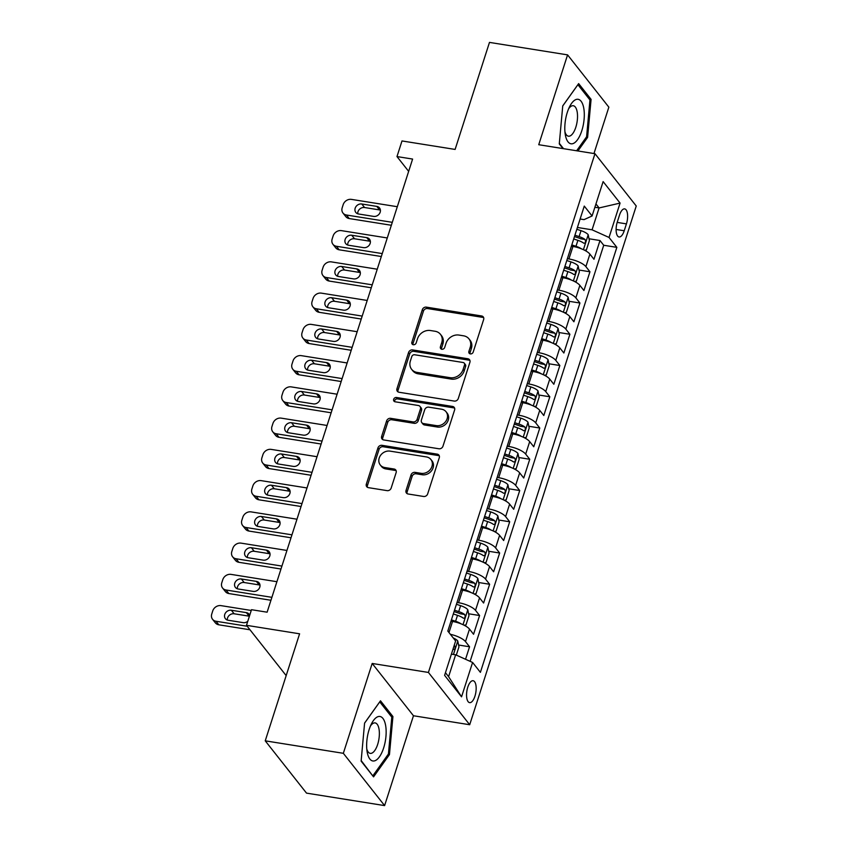 <?xml version="1.0" encoding="UTF-8"?>
<svg xmlns="http://www.w3.org/2000/svg" width="848" height="848" viewBox="0 0 848 848"><rect width="100%" height="100%" fill="white"/><g stroke="black" fill="none" stroke-linecap="round" stroke-linejoin="round"><path stroke-width="1.27" d="M470.354 353.902A2.385 2.035 -38.3 0 0 473.184 352.1L483.657 319.505A3.403 2.904 -38.3 0 0 481.569 315.954L426.374 307.135A3.403 2.904 -38.3 0 0 422.315 309.721L411.852 342.306A2.385 2.035 -38.3 0 0 416.145 342.995L417.502 338.776A10.886 9.307 -38.3 0 1 430.466 330.529L435.066 331.261A10.886 9.307 -38.3 0 1 440.462 334.335A10.886 9.307 -38.3 0 1 441.734 342.645L440.377 346.864A2.385 2.035 -38.3 0 0 444.67 347.542L446.027 343.334A10.886 9.307 -38.3 0 1 458.991 335.077L463.591 335.819A10.886 9.307 -38.3 0 1 468.976 338.882A10.886 9.307 -38.3 0 1 470.248 347.203L468.891 351.411A2.385 2.035 -38.3 0 0 470.354 353.902M474.933 696.208A11.088 4.526 99.1 0 0 473.11 680.732A11.088 4.526 99.1 0 0 467.789 687.156A11.088 4.526 99.1 0 0 469.612 702.632A11.088 4.526 99.1 0 0 474.933 696.208M406.044 490.441A3.403 2.904 -38.3 0 0 408.121 493.992L423.608 496.472A3.403 2.904 -38.3 0 0 427.668 493.886L439.285 457.697A3.403 2.904 -38.3 0 0 437.208 454.136L382.003 445.327A3.403 2.904 -38.3 0 0 377.954 447.903L366.336 484.091A3.403 2.904 -38.3 0 0 368.414 487.653L387.123 490.642A3.403 2.904 -38.3 0 0 391.172 488.066L396.143 472.569A3.403 2.904 -38.3 0 0 394.066 469.018L384.791 467.534A9.105 7.78 -38.3 0 1 380.275 464.969A9.105 7.78 -38.3 0 1 380.529 455.408A9.105 7.78 -38.3 0 1 390.059 451.125L426.396 456.924A9.105 7.78 -38.3 0 1 430.901 459.499A9.105 7.78 -38.3 0 1 430.646 469.05A9.105 7.78 -38.3 0 1 421.127 473.332L415.064 472.368A3.403 2.904 -38.3 0 0 411.015 474.944L406.044 490.441L407.157 491.851A3.403 2.904 -38.3 0 0 407.125 493.642M593.971 153.53L608.853 107.166L567.577 54.876L489.476 42.4L455.111 149.428L401.994 140.948L396.981 156.573L412.605 159.064L267.12 612.192L251.496 609.701L246.482 625.326L286.179 675.612M343.334 753.31L384.61 805.6L413.464 715.754L372.187 663.465L343.334 753.31L265.233 740.834L299.598 633.806L246.482 625.326M372.187 663.465L428.42 672.443L594.967 153.7L636.244 205.99L469.697 724.733L428.42 672.443M567.577 54.876L538.734 144.711L594.967 153.7M454.242 401.072A3.403 2.904 -38.3 0 0 458.291 398.496L469.909 362.297A3.403 2.904 -38.3 0 0 467.831 358.746L412.637 349.927A3.403 2.904 -38.3 0 0 408.577 352.503L396.959 388.702A3.403 2.904 -38.3 0 0 399.037 392.253L454.242 401.072M454.602 409.997L442.974 446.196A3.403 2.904 -38.3 0 1 438.925 448.772L383.731 439.953A3.403 2.904 -38.3 0 1 381.642 436.402L386.614 420.905A3.403 2.904 -38.3 0 1 390.674 418.329L413.061 421.901A3.403 2.904 -38.3 0 0 417.11 419.325L420.407 409.054A3.403 2.904 -38.3 0 0 418.329 405.492L395.02 401.772A2.385 2.035 -38.3 0 1 396.398 397.479L452.514 406.436A3.403 2.904 -38.3 0 1 454.602 409.997M384.61 805.6L306.51 793.124L265.233 740.834M465.541 659.278L469.559 646.77L458.577 645.021M450.373 634.304A13.865 4.452 17.8 0 1 465.488 641.607L469.495 629.11L473.566 634.272L479.586 615.521L468.615 613.772M457.008 602.462L458.556 602.716A13.865 4.452 17.8 0 1 475.516 610.359L479.533 597.861L483.604 603.023L489.625 584.272L478.643 582.512M467.036 571.213L468.594 571.467A13.865 4.452 17.8 0 1 485.554 579.11L489.561 566.612L493.631 571.775L499.652 553.023L488.681 551.264M477.074 539.964L478.622 540.208A13.865 4.452 17.8 0 1 495.582 547.861L499.599 535.364L503.67 540.526L509.69 521.774L498.709 520.015M487.112 508.715L488.66 508.959A13.865 4.452 17.8 0 1 505.62 516.612L509.627 504.115L513.697 509.266L519.718 490.526L508.747 488.766M497.14 477.466L498.688 477.71A13.865 4.452 17.8 0 1 515.648 485.363L519.665 472.866L523.735 478.018L529.756 459.266L518.775 457.517M507.178 446.218L508.726 446.461A13.865 4.452 17.8 0 1 525.686 454.115L529.693 441.617L533.763 446.769L539.784 428.017L528.813 426.268M517.206 414.969L518.753 415.213A13.865 4.452 17.8 0 1 535.713 422.866L539.731 410.358L543.801 415.52L549.822 396.769L538.84 395.02M527.244 383.72L528.792 383.964A13.865 4.452 17.8 0 1 545.752 391.617L549.758 379.109L553.839 384.271L559.85 365.52L548.879 363.771M537.272 352.471L538.819 352.715A13.865 4.452 17.8 0 1 555.779 360.368L559.797 347.86L563.867 353.022L569.888 334.271L558.906 332.522M547.31 321.212L548.857 321.466A13.865 4.452 17.8 0 1 565.817 329.109L569.824 316.611L573.905 321.774L579.926 303.022L568.944 301.273M557.337 289.963L558.885 290.217A13.865 4.452 17.8 0 1 575.845 297.86L579.862 285.363L583.933 290.525L589.954 271.773L585.883 266.611A13.865 4.452 -162.2 0 0 568.923 258.969L567.376 258.714M578.972 270.024L589.954 271.773M469.495 629.11A13.865 4.452 -162.2 0 0 452.535 621.467L450.988 621.213M479.533 597.861A13.865 4.452 -162.2 0 0 462.573 590.208L461.026 589.964M489.561 566.612A13.865 4.452 -162.2 0 0 472.601 558.959L471.053 558.715M499.599 535.364A13.865 4.452 -162.2 0 0 482.639 527.71L481.092 527.467M509.627 504.115A13.865 4.452 -162.2 0 0 492.667 496.462L491.119 496.218M519.665 472.866A13.865 4.452 -162.2 0 0 502.705 465.213L501.157 464.969M529.693 441.617A13.865 4.452 -162.2 0 0 512.733 433.964L511.185 433.72M539.731 410.358A13.865 4.452 -162.2 0 0 522.771 402.715L521.223 402.471M549.758 379.109A13.865 4.452 -162.2 0 0 532.798 371.466L531.251 371.212M559.797 347.86A13.865 4.452 -162.2 0 0 542.837 340.218L541.289 339.963M569.824 316.611A13.865 4.452 -162.2 0 0 552.875 308.969L551.317 308.714M579.862 285.363A13.865 4.452 -162.2 0 0 562.902 277.709L561.355 277.466M619.506 215.116L617.302 221.985A10.748 4.388 99.1 0 0 619.061 236.984A10.748 4.388 99.1 0 0 624.213 230.751L626.428 223.883A10.748 4.388 99.1 0 0 624.658 208.884A10.748 4.388 99.1 0 0 619.506 215.116M445.444 672.687L448.603 676.683L455.63 654.804L472.59 662.458L480.392 672.347L616.846 247.351L609.034 237.461L592.074 229.808L577.403 227.465M472.59 662.458L461.545 696.833L444.596 675.347L455.63 640.971L447.818 631.082L584.272 206.085L592.084 215.975L603.119 181.599L620.079 203.085L609.034 237.461M470.131 661.345L603.723 245.263L599.992 240.525L593.971 259.276L589.901 254.114A13.865 4.452 -162.2 0 0 572.941 246.461L571.382 246.217M575.845 297.86L579.926 303.022M565.817 329.109L569.888 334.271M555.779 360.368L559.85 365.52M545.752 391.617L549.822 396.769M535.713 422.866L539.784 428.017M525.686 454.115L529.756 459.266M515.648 485.363L519.718 490.526M505.62 516.612L509.69 521.774M495.582 547.861L499.652 553.023M485.554 579.11L489.625 584.272M475.516 610.359L479.586 615.521M465.488 641.607L469.559 646.77M455.63 654.804L451.401 654.137M592.074 229.808L599.101 207.94L595.943 203.933M594.883 207.262L599.101 207.94L620.079 203.085M580.127 219.007L584.049 219.632L592.084 215.975M413.464 715.754L469.697 724.733M396.981 156.573L408.651 171.36M589.01 238.765L599.992 240.525M603.723 245.263L616.846 247.351M461.545 696.833L448.603 676.683M577.912 150.976L587.6 137.397L591.077 99.364L578.643 83.613L562.743 105.894L559.277 143.927L562.955 148.58M373.555 776.863L389.455 754.582L392.921 716.549L380.487 700.798L364.587 723.079L361.121 761.112L373.555 776.863M589.254 99.078L591.077 99.364M586.318 137.185L587.6 137.397M391.098 716.253L392.921 716.549M388.161 754.37L389.455 754.582M469.919 353.786A2.385 2.035 -38.3 0 1 470.015 352.832L471.361 348.613A10.886 9.307 -38.3 0 0 470.099 340.302L468.976 338.882M440.462 334.335L441.575 335.744A10.886 9.307 -38.3 0 1 442.847 344.055L441.49 348.274A2.385 2.035 -38.3 0 0 441.405 349.238M483.678 317.724A3.403 2.904 -38.3 0 0 482.682 317.364L427.487 308.555A3.403 2.904 -38.3 0 0 423.438 311.131L412.965 343.716A2.385 2.035 -38.3 0 0 412.881 344.68M469.94 360.517A3.403 2.904 -38.3 0 0 468.944 360.156L413.75 351.337A3.403 2.904 -38.3 0 0 409.701 353.923L398.072 390.112A3.403 2.904 -38.3 0 0 398.041 391.903M464.534 364.99A2.385 2.035 -38.3 0 0 463.082 362.499L414.63 354.761A2.385 2.035 -38.3 0 0 411.789 356.563L410.358 361.015A10.886 9.307 -38.3 0 0 411.63 369.325A10.886 9.307 -38.3 0 0 417.025 372.399L450.14 377.689A10.886 9.307 -38.3 0 0 463.103 369.431L464.534 364.99L465.647 366.4A2.385 2.035 -38.3 0 0 465.372 364.587L464.259 363.167M411.63 369.325L412.743 370.735A10.886 9.307 -38.3 0 0 418.138 373.809L417.025 372.399M465.647 366.4L464.227 370.852A10.886 9.307 -38.3 0 1 451.263 379.098L418.138 373.809M420.014 406.457L421.127 407.867A3.403 2.904 -38.3 0 1 421.52 410.464L418.223 420.746A3.403 2.904 -38.3 0 1 414.174 423.322L391.787 419.749A3.403 2.904 -38.3 0 0 387.737 422.325L382.755 437.812A3.403 2.904 -38.3 0 0 382.734 439.603M454.634 408.206A3.403 2.904 -38.3 0 0 453.638 407.856L397.511 398.889A2.385 2.035 -38.3 0 0 394.585 401.655M436.285 425.611A9.105 7.78 -38.3 0 0 445.815 421.329A9.105 7.78 -38.3 0 0 446.069 411.768A9.105 7.78 -38.3 0 0 441.554 409.202L428.749 407.157A3.403 2.904 -38.3 0 0 424.7 409.743L421.403 420.014A3.403 2.904 -38.3 0 0 423.481 423.565L436.285 425.611L437.398 427.032A9.105 7.78 -38.3 0 0 446.928 422.749A9.105 7.78 -38.3 0 0 447.182 413.188L446.069 411.768M421.795 422.611L422.908 424.021A3.403 2.904 -38.3 0 0 424.594 424.986L423.481 423.565M437.398 427.032L424.594 424.986M430.901 459.499L432.024 460.909A9.105 7.78 -38.3 0 1 431.77 470.47A9.105 7.78 -38.3 0 1 422.24 474.753L416.188 473.788A3.403 2.904 -38.3 0 0 412.128 476.364L407.157 491.851M380.275 464.969L381.388 466.379A9.105 7.78 -38.3 0 0 385.904 468.944L384.791 467.534M396.175 470.788A3.403 2.904 -38.3 0 0 395.179 470.428L385.904 468.944M439.317 455.906A3.403 2.904 -38.3 0 0 438.321 455.556L383.116 446.737A3.403 2.904 -38.3 0 0 379.067 449.313L367.449 485.512A3.403 2.904 -38.3 0 0 367.417 487.293M584.41 250.16L586.381 249.98L589.392 240.609L588.162 234.652A9.18 2.947 -162.2 0 0 581.018 230.656L576.82 229.278M392.285 222.335L346.429 215.01A6.932 5.925 -38.3 0 1 342.995 213.06A6.932 5.925 -38.3 0 1 342.189 207.771L343.186 204.644A6.932 5.925 -38.3 0 1 351.443 199.386L397.309 206.711M581.505 248.867A9.18 2.947 -162.2 0 0 575.993 246.28L571.806 244.902M391.352 225.271L349.217 218.551A6.932 5.925 141.7 0 1 345.783 216.59L342.995 213.06M380.402 210.134A5.544 4.738 -38.3 0 0 379.575 209.922L364.576 207.527A5.544 4.738 -38.3 0 0 357.75 213.791M573.714 238.966L577.901 240.344A9.18 2.947 17.8 0 1 583.827 243.228C585.597 243.143 586 241.892 585.035 239.475A9.18 2.947 -162.2 0 0 579.11 236.592L574.923 235.214M574.478 236.592L578.58 237.938A4.675 1.505 17.8 0 1 580.541 238.754L585.035 239.475M358.577 213.993L373.576 216.388A5.544 4.738 -38.3 0 0 379.374 213.781A5.544 4.738 -38.3 0 0 379.533 207.951A5.544 4.738 -38.3 0 0 376.788 206.393L361.789 203.997A5.544 4.738 -38.3 0 0 355.98 206.605A5.544 4.738 -38.3 0 0 355.831 212.435A5.544 4.738 -38.3 0 0 358.577 213.993M581.802 130.73A22.525 9.201 99.1 0 0 582.163 102.99A22.525 9.201 99.1 0 0 569.761 106.35A22.525 9.201 99.1 0 0 567.301 112.36A22.525 9.201 99.1 0 0 565.266 134.493A22.525 9.201 99.1 0 0 572.517 143.736A22.525 9.201 99.1 0 0 581.802 130.73M564.938 131.8A15.423 6.296 99.1 0 0 568.425 136.189A15.423 6.296 99.1 0 0 575.813 127.242A15.423 6.296 99.1 0 0 573.28 105.724A15.423 6.296 99.1 0 0 568.616 108.809M562.743 105.958L577.912 84.694L589.954 99.958L586.593 136.804L576.629 150.764M563.517 148.676L559.33 143.365M385.67 725.729A22.525 9.201 99.1 0 0 371.604 723.535A22.525 9.201 99.1 0 0 367.11 751.678A22.525 9.201 99.1 0 0 367.12 751.731A22.525 9.201 99.1 0 0 379.416 756.84A22.525 9.201 99.1 0 0 385.67 725.729M366.781 748.985A15.423 6.296 99.1 0 0 370.269 753.363A15.423 6.296 99.1 0 0 377.275 745.54A15.423 6.296 99.1 0 0 379.045 729.238A15.423 6.296 99.1 0 0 375.123 722.909A15.423 6.296 99.1 0 0 370.459 725.983M372.473 775.485L361.174 760.55M364.587 723.143L379.756 701.879L391.797 717.143L388.437 753.989L373.035 775.581M574.372 281.419L576.343 281.229L579.354 271.858L578.124 265.901A9.18 2.947 -162.2 0 0 570.98 261.905L566.793 260.527M382.257 253.584L336.391 246.259A6.932 5.925 -38.3 0 1 332.957 244.309A6.932 5.925 -38.3 0 1 332.151 239.019L333.158 235.892A6.932 5.925 -38.3 0 1 341.415 230.635L387.271 237.959M571.478 280.116A9.18 2.947 -162.2 0 0 565.966 277.529L561.779 276.151M381.314 256.52L339.179 249.8A6.932 5.925 141.7 0 1 335.744 247.839L332.957 244.309M370.375 241.383A5.544 4.738 -38.3 0 0 369.537 241.171L354.538 238.776A5.544 4.738 -38.3 0 0 347.712 245.04M563.687 270.215L567.874 271.593A9.18 2.947 17.8 0 1 573.799 274.476C575.569 274.392 575.972 273.141 574.997 270.724A9.18 2.947 -162.2 0 0 569.072 267.841L564.885 266.463M564.439 267.841L568.552 269.187A4.675 1.505 17.8 0 1 570.503 270.003L574.997 270.724M348.549 245.242L363.538 247.637A5.544 4.738 -38.3 0 0 369.346 245.03A5.544 4.738 -38.3 0 0 369.495 239.21A5.544 4.738 -38.3 0 0 366.749 237.641L351.75 235.246A5.544 4.738 -38.3 0 0 345.952 237.853A5.544 4.738 -38.3 0 0 345.793 243.683A5.544 4.738 -38.3 0 0 348.549 245.242M564.344 312.668L566.316 312.488L569.326 303.107L568.096 297.16A9.18 2.947 -162.2 0 0 560.952 293.154L556.754 291.776M372.219 284.833L326.363 277.508A6.932 5.925 -38.3 0 1 322.929 275.558A6.932 5.925 -38.3 0 1 322.123 270.268L323.12 267.141A6.932 5.925 -38.3 0 1 331.377 261.884L377.243 269.208M561.44 311.364A9.18 2.947 -162.2 0 0 555.928 308.778L551.741 307.4M371.276 287.769L329.151 281.048A6.932 5.925 141.7 0 1 325.717 279.087L322.929 275.558M360.336 272.632A5.544 4.738 -38.3 0 0 359.51 272.42L344.511 270.035A5.544 4.738 -38.3 0 0 337.684 276.289M553.649 301.464L557.836 302.842A9.18 2.947 17.8 0 1 563.761 305.725C565.531 305.64 565.934 304.39 564.969 301.973A9.18 2.947 -162.2 0 0 559.044 299.09L554.857 297.712M554.412 299.09L558.514 300.436A4.675 1.505 17.8 0 1 560.475 301.252L564.969 301.973M338.511 276.501L353.51 278.886A5.544 4.738 -38.3 0 0 359.308 276.278A5.544 4.738 -38.3 0 0 359.467 270.459A5.544 4.738 -38.3 0 0 356.722 268.89L341.723 266.495A5.544 4.738 -38.3 0 0 335.914 269.102A5.544 4.738 -38.3 0 0 335.766 274.932A5.544 4.738 -38.3 0 0 338.511 276.501M554.306 343.917L556.277 343.737L559.288 334.356L558.058 328.409A9.18 2.947 -162.2 0 0 550.914 324.402L546.727 323.024M362.191 316.081L316.325 308.767A6.932 5.925 -38.3 0 1 312.891 306.806A6.932 5.925 -38.3 0 1 312.085 301.517L313.092 298.39A6.932 5.925 -38.3 0 1 321.339 293.132L367.205 300.457M551.412 342.613A9.18 2.947 -162.2 0 0 545.9 340.027L541.713 338.649M361.248 319.028L319.113 312.297A6.932 5.925 141.7 0 1 315.679 310.336L312.891 306.806M350.309 303.881A5.544 4.738 -38.3 0 0 349.471 303.679L334.472 301.284A5.544 4.738 -38.3 0 0 327.646 307.538M543.61 332.713L547.808 334.091A9.18 2.947 17.8 0 1 553.733 336.974C555.504 336.889 555.906 335.649 554.931 333.222A9.18 2.947 -162.2 0 0 549.006 330.338L544.819 328.96M544.374 330.338L548.476 331.685A4.675 1.505 17.8 0 1 550.437 332.501L554.931 333.222M328.473 307.75L343.472 310.145A5.544 4.738 -38.3 0 0 349.281 307.527A5.544 4.738 -38.3 0 0 349.429 301.708A5.544 4.738 -38.3 0 0 346.684 300.139L331.685 297.743A5.544 4.738 -38.3 0 0 325.886 300.351A5.544 4.738 -38.3 0 0 325.727 306.181A5.544 4.738 -38.3 0 0 328.473 307.75M544.278 375.166L546.25 374.986L549.26 365.605L548.031 359.658A9.18 2.947 -162.2 0 0 540.886 355.651L536.689 354.273M352.153 347.341L306.298 340.016A6.932 5.925 -38.3 0 1 302.863 338.055A6.932 5.925 -38.3 0 1 302.047 332.766L303.054 329.639A6.932 5.925 -38.3 0 1 311.311 324.392L357.178 331.716M541.374 373.862A9.18 2.947 -162.2 0 0 535.862 371.276L531.675 369.898M351.21 350.277L309.085 343.546A6.932 5.925 141.7 0 1 305.651 341.585L302.863 338.055M340.271 335.13A5.544 4.738 -38.3 0 0 339.444 334.928L324.445 332.533A5.544 4.738 -38.3 0 0 317.618 338.787M533.583 363.962L537.77 365.34A9.18 2.947 17.8 0 1 543.695 368.223C545.465 368.149 545.868 366.898 544.904 364.47A9.18 2.947 -162.2 0 0 538.978 361.587L534.791 360.209M534.346 361.598L538.448 362.944A4.675 1.505 17.8 0 1 540.399 363.75L544.904 364.47M318.445 338.999L333.444 341.394A5.544 4.738 -38.3 0 0 339.242 338.776A5.544 4.738 -38.3 0 0 339.401 332.957A5.544 4.738 -38.3 0 0 336.656 331.388L321.657 328.992A5.544 4.738 -38.3 0 0 315.848 331.61A5.544 4.738 -38.3 0 0 315.7 337.43A5.544 4.738 -38.3 0 0 318.445 338.999M534.24 406.415L536.212 406.234L539.222 396.853L537.992 390.907A9.18 2.947 -162.2 0 0 530.848 386.9L526.661 385.522M342.126 378.59L296.259 371.265A6.932 5.925 -38.3 0 1 292.825 369.304A6.932 5.925 -38.3 0 1 292.019 364.015L293.026 360.888A6.932 5.925 -38.3 0 1 301.273 355.641L347.139 362.965M531.336 405.111A9.18 2.947 -162.2 0 0 525.834 402.524L521.647 401.146M341.182 381.526L299.047 374.795A6.932 5.925 141.7 0 1 295.613 372.844L292.825 369.304M330.232 366.389A5.544 4.738 -38.3 0 0 329.406 366.177L314.407 363.781A5.544 4.738 -38.3 0 0 307.58 370.035M523.545 395.21L527.742 396.588A9.18 2.947 17.8 0 1 533.657 399.472C535.438 399.397 535.841 398.147 534.865 395.719A9.18 2.947 -162.2 0 0 528.94 392.836L524.753 391.469M524.308 392.847L528.41 394.193A4.675 1.505 17.8 0 1 530.371 394.998L534.865 395.719M308.407 370.247L323.406 372.643A5.544 4.738 -38.3 0 0 329.215 370.035A5.544 4.738 -38.3 0 0 329.363 364.205A5.544 4.738 -38.3 0 0 326.618 362.637L311.619 360.241A5.544 4.738 -38.3 0 0 305.821 362.859A5.544 4.738 -38.3 0 0 305.662 368.679A5.544 4.738 -38.3 0 0 308.407 370.247M524.212 437.663L526.184 437.483L529.194 428.102L527.965 422.156A9.18 2.947 -162.2 0 0 520.82 418.149L516.623 416.781M332.087 409.838L286.232 402.514A6.932 5.925 -38.3 0 1 282.797 400.553A6.932 5.925 -38.3 0 1 281.981 395.263L282.988 392.136A6.932 5.925 -38.3 0 1 291.246 386.889L337.112 394.214M521.308 436.36A9.18 2.947 -162.2 0 0 515.796 433.773L511.609 432.406M331.144 412.775L289.02 406.044A6.932 5.925 141.7 0 1 285.585 404.093L282.797 400.553M320.205 397.638A5.544 4.738 -38.3 0 0 319.378 397.426L304.379 395.03A5.544 4.738 -38.3 0 0 297.542 401.284M513.517 426.459L517.704 427.837A9.18 2.947 17.8 0 1 523.629 430.72C525.4 430.646 525.802 429.395 524.838 426.968A9.18 2.947 -162.2 0 0 518.912 424.085L514.715 422.717M514.28 424.095L518.382 425.442A4.675 1.505 17.8 0 1 520.333 426.258L524.838 426.968M298.379 401.496L313.378 403.892A5.544 4.738 -38.3 0 0 319.177 401.284A5.544 4.738 -38.3 0 0 319.336 395.454A5.544 4.738 -38.3 0 0 316.59 393.885L301.591 391.5A5.544 4.738 -38.3 0 0 295.782 394.108A5.544 4.738 -38.3 0 0 295.634 399.927A5.544 4.738 -38.3 0 0 298.379 401.496M514.174 468.912L516.146 468.732L519.156 459.362L517.927 453.404A9.18 2.947 -162.2 0 0 510.782 449.398L506.595 448.03M322.06 441.087L276.194 433.763A6.932 5.925 -38.3 0 1 272.759 431.802A6.932 5.925 -38.3 0 1 271.954 426.512L272.961 423.385A6.932 5.925 -38.3 0 1 281.207 418.138L327.074 425.463M511.27 467.608A9.18 2.947 -162.2 0 0 505.768 465.022L501.581 463.655M321.116 444.023L278.981 437.292A6.932 5.925 141.7 0 1 275.547 435.342L272.759 431.802M310.167 428.887A5.544 4.738 -38.3 0 0 309.34 428.675L294.341 426.279A5.544 4.738 -38.3 0 0 287.514 432.533M503.479 457.719L507.676 459.086A9.18 2.947 17.8 0 1 513.591 461.969C515.372 461.895 515.764 460.644 514.8 458.217A9.18 2.947 -162.2 0 0 508.874 455.334L504.687 453.966M504.242 455.344L508.344 456.69A4.675 1.505 17.8 0 1 510.305 457.507L514.8 458.217M288.341 432.745L303.34 435.141A5.544 4.738 -38.3 0 0 309.149 432.533A5.544 4.738 -38.3 0 0 309.297 426.703A5.544 4.738 -38.3 0 0 306.552 425.145L291.553 422.749A5.544 4.738 -38.3 0 0 285.755 425.357A5.544 4.738 -38.3 0 0 285.596 431.176A5.544 4.738 -38.3 0 0 288.341 432.745M504.147 500.161L506.118 499.981L509.129 490.61L507.899 484.653A9.18 2.947 -162.2 0 0 500.755 480.646L496.557 479.279M312.022 472.336L266.166 465.011A6.932 5.925 -38.3 0 1 262.732 463.061A6.932 5.925 -38.3 0 1 261.915 457.761L262.922 454.634A6.932 5.925 -38.3 0 1 271.18 449.387L317.046 456.712M501.242 498.857A9.18 2.947 -162.2 0 0 495.73 496.271L491.543 494.903M311.078 475.272L268.954 468.541A6.932 5.925 141.7 0 1 265.519 466.591L262.732 463.061M300.139 460.135A5.544 4.738 -38.3 0 0 299.312 459.923L284.313 457.528A5.544 4.738 -38.3 0 0 277.476 463.782M493.451 488.967L497.638 490.335A9.18 2.947 17.8 0 1 503.564 493.218C505.334 493.144 505.737 491.893 504.761 489.466A9.18 2.947 -162.2 0 0 498.847 486.593L494.649 485.215M494.214 486.593L498.317 487.939A4.675 1.505 17.8 0 1 500.267 488.755L504.761 489.466M278.314 463.994L293.313 466.389A5.544 4.738 -38.3 0 0 299.111 463.782A5.544 4.738 -38.3 0 0 299.27 457.952A5.544 4.738 -38.3 0 0 296.514 456.394L281.525 453.998A5.544 4.738 -38.3 0 0 275.717 456.606A5.544 4.738 -38.3 0 0 275.568 462.436A5.544 4.738 -38.3 0 0 278.314 463.994M494.108 531.41L496.08 531.23L499.09 521.859L497.861 515.902A9.18 2.947 -162.2 0 0 490.716 511.906L486.529 510.528M301.994 503.585L256.128 496.26A6.932 5.925 -38.3 0 1 252.693 494.31A6.932 5.925 -38.3 0 1 251.888 489.01L252.884 485.893A6.932 5.925 -38.3 0 1 261.142 480.636L307.008 487.96M491.204 530.117A9.18 2.947 -162.2 0 0 485.703 527.53L481.505 526.152M301.051 506.521L258.916 499.79A6.932 5.925 141.7 0 1 255.481 497.84L252.693 494.31M290.101 491.384A5.544 4.738 -38.3 0 0 289.274 491.172L274.275 488.777A5.544 4.738 -38.3 0 0 267.449 495.031M483.413 520.216L487.611 521.584A9.18 2.947 17.8 0 1 493.525 524.467C495.306 524.393 495.698 523.142 494.734 520.725A9.18 2.947 -162.2 0 0 488.808 517.842L484.621 516.464M484.176 517.842L488.278 519.188A4.675 1.505 17.8 0 1 490.239 520.004L494.734 520.725M268.275 495.243L283.274 497.638A5.544 4.738 -38.3 0 0 289.083 495.031A5.544 4.738 -38.3 0 0 289.232 489.201A5.544 4.738 -38.3 0 0 286.486 487.642L271.487 485.247A5.544 4.738 -38.3 0 0 265.689 487.854A5.544 4.738 -38.3 0 0 265.53 493.684A5.544 4.738 -38.3 0 0 268.275 495.243M484.081 562.659L486.052 562.478L489.052 553.108L487.823 547.151A9.18 2.947 -162.2 0 0 480.678 543.155L476.491 541.777M291.956 534.834L246.09 527.509A6.932 5.925 -38.3 0 1 242.655 525.559A6.932 5.925 -38.3 0 1 241.85 520.259L242.857 517.142A6.932 5.925 -38.3 0 1 251.114 511.885L296.97 519.209M481.176 561.365A9.18 2.947 -162.2 0 0 475.664 558.779L471.477 557.401M291.012 537.77L248.888 531.049A6.932 5.925 141.7 0 1 245.454 529.088L242.655 525.559M280.073 522.633A5.544 4.738 -38.3 0 0 279.236 522.421L264.247 520.025A5.544 4.738 -38.3 0 0 257.41 526.279M473.385 551.465L477.572 552.843A9.18 2.947 17.8 0 1 483.498 555.716C485.268 555.641 485.671 554.391 484.696 551.974A9.18 2.947 -162.2 0 0 478.781 549.091L474.583 547.713M474.149 549.091L478.251 550.437A4.675 1.505 17.8 0 1 480.201 551.253L484.696 551.974M258.248 526.491L273.236 528.887A5.544 4.738 -38.3 0 0 279.045 526.279A5.544 4.738 -38.3 0 0 279.204 520.449A5.544 4.738 -38.3 0 0 276.448 518.891L261.46 516.496A5.544 4.738 -38.3 0 0 255.651 519.103A5.544 4.738 -38.3 0 0 255.502 524.933A5.544 4.738 -38.3 0 0 258.248 526.491M474.043 593.918L476.014 593.727L479.025 584.357L477.795 578.4A9.18 2.947 -162.2 0 0 470.651 574.403L466.464 573.025M281.928 566.082L236.062 558.758A6.932 5.925 -38.3 0 1 232.628 556.807A6.932 5.925 -38.3 0 1 231.822 551.518L232.818 548.391A6.932 5.925 -38.3 0 1 241.076 543.133L286.942 550.458M471.138 592.614A9.18 2.947 -162.2 0 0 465.637 590.028L461.439 588.65M280.985 569.019L238.85 562.298A6.932 5.925 141.7 0 1 235.415 560.337L232.628 556.807M270.035 553.882A5.544 4.738 -38.3 0 0 269.208 553.67L254.209 551.274A5.544 4.738 -38.3 0 0 247.383 557.539M463.347 582.714L467.545 584.092A9.18 2.947 17.8 0 1 473.46 586.975C475.23 586.89 475.633 585.639 474.668 583.223A9.18 2.947 -162.2 0 0 468.743 580.339L464.556 578.961M464.11 580.339L468.213 581.686A4.675 1.505 17.8 0 1 470.174 582.502L474.668 583.223M248.21 557.74L263.209 560.136A5.544 4.738 -38.3 0 0 269.007 557.528A5.544 4.738 -38.3 0 0 269.166 551.709A5.544 4.738 -38.3 0 0 266.42 550.14L251.421 547.744A5.544 4.738 -38.3 0 0 245.623 550.352A5.544 4.738 -38.3 0 0 245.464 556.182A5.544 4.738 -38.3 0 0 248.21 557.74M464.015 625.167L465.976 624.976L468.986 615.606L467.757 609.659A9.18 2.947 -162.2 0 0 460.612 605.652L456.425 604.274M271.89 597.331L226.024 590.007A6.932 5.925 -38.3 0 1 222.589 588.056A6.932 5.925 -38.3 0 1 221.784 582.767L222.791 579.64A6.932 5.925 -38.3 0 1 231.048 574.382L276.904 581.707M461.111 623.863A9.18 2.947 -162.2 0 0 455.599 621.277L451.412 619.899M270.947 600.267L228.822 593.547A6.932 5.925 141.7 0 1 225.388 591.586L222.589 588.056M260.007 585.131A5.544 4.738 -38.3 0 0 259.17 584.919L244.182 582.523A5.544 4.738 -38.3 0 0 237.345 588.788M453.32 613.963L457.507 615.341A9.18 2.947 17.8 0 1 463.432 618.224C465.202 618.139 465.605 616.888 464.63 614.471A9.18 2.947 -162.2 0 0 458.715 611.588L454.517 610.21M454.083 611.588L458.185 612.934A4.675 1.505 17.8 0 1 460.135 613.751L464.63 614.471M238.182 588.989L253.17 591.385A5.544 4.738 -38.3 0 0 258.979 588.777A5.544 4.738 -38.3 0 0 259.138 582.958A5.544 4.738 -38.3 0 0 256.382 581.389L241.394 578.993A5.544 4.738 -38.3 0 0 235.585 581.601A5.544 4.738 -38.3 0 0 235.426 587.431A5.544 4.738 -38.3 0 0 238.182 588.989M456.309 655.112L458.959 646.854L457.729 640.908A9.18 2.947 -162.2 0 0 453.214 637.919M247.213 626.248L215.996 621.255A6.932 5.925 -38.3 0 1 212.562 619.305A6.932 5.925 -38.3 0 1 211.756 614.016L212.753 610.889A6.932 5.925 -38.3 0 1 221.01 605.631L251.252 610.465M250.001 629.778L218.784 624.796A6.932 5.925 141.7 0 1 215.35 622.835L212.562 619.305M249.407 616.22A5.544 4.738 -38.3 0 0 249.142 616.167L234.143 613.782A5.544 4.738 -38.3 0 0 227.317 620.036M452.991 649.186A9.18 2.947 17.8 0 1 453.394 649.473C455.164 649.388 455.567 648.137 454.602 645.72A9.18 2.947 -162.2 0 0 454.199 645.434M249.704 615.277A5.544 4.738 -38.3 0 0 249.1 614.206A5.544 4.738 -38.3 0 0 246.355 612.638L231.356 610.242A5.544 4.738 -38.3 0 0 225.557 612.85A5.544 4.738 -38.3 0 0 225.398 618.68A5.544 4.738 -38.3 0 0 228.144 620.248L243.143 622.644A5.544 4.738 -38.3 0 0 247.786 621.277M448.984 632.544L452.535 621.467M458.556 602.716L462.573 590.208M468.594 571.467L472.601 558.959M478.622 540.208L482.639 527.71M488.66 508.959L492.667 496.462M498.688 477.71L502.705 465.213M508.726 446.461L512.733 433.964M518.753 415.213L522.771 402.715M528.792 383.964L532.798 371.466M538.819 352.715L542.837 340.218M548.857 321.466L552.875 308.969M558.885 290.217L562.902 277.709M568.923 258.969L572.941 246.461M585.883 266.611L589.901 254.114M617.174 222.399L626.428 223.883M616.104 229.458L624.213 230.751M471.361 348.613L470.248 347.203M441.49 348.274L440.377 346.864M442.847 344.055L441.734 342.645M412.965 343.716L411.852 342.306M423.438 311.131L422.315 309.721M427.487 308.555L426.374 307.135M482.682 317.364L481.569 315.954M470.015 352.832L468.891 351.411M398.072 390.112L396.959 388.702M409.701 353.923L408.577 352.503M413.75 351.337L412.637 349.927M468.944 360.156L467.831 358.746M451.263 379.098L450.14 377.689M464.227 370.852L463.103 369.431M382.755 437.812L381.642 436.402M387.737 422.325L386.614 420.905M391.787 419.749L390.674 418.329M414.174 423.322L413.061 421.901M418.223 420.746L417.11 419.325M421.52 410.464L420.407 409.054M397.511 398.889L396.398 397.479M453.638 407.856L452.514 406.436M412.128 476.364L411.015 474.944M416.188 473.788L415.064 472.368M422.24 474.753L421.127 473.332M395.179 470.428L394.066 469.018M367.449 485.512L366.336 484.091M379.067 449.313L377.954 447.903M383.116 446.737L382.003 445.327M438.321 455.556L437.208 454.136M346.429 215.01L349.217 218.551M583.413 249.683L588.194 234.801M579.11 236.592L581.018 230.656M575.993 246.28L577.901 240.344M364.576 207.527L361.789 203.997M379.575 209.922L376.788 206.393M336.391 246.259L339.179 249.8M573.386 280.932L578.156 266.06M569.072 267.841L570.98 261.905M565.966 277.529L567.874 271.593M354.538 238.776L351.75 235.246M369.537 241.171L366.749 237.641M326.363 277.508L329.151 281.048M563.348 312.181L568.128 297.309M559.044 299.09L560.952 293.154M555.928 308.778L557.836 302.842M344.511 270.035L341.723 266.495M359.51 272.42L356.722 268.89M316.325 308.767L319.113 312.297M553.32 343.429L558.09 328.558M549.006 330.338L550.914 324.402M545.9 340.027L547.808 334.091M334.472 301.284L331.685 297.743M349.471 303.679L346.684 300.139M306.298 340.016L309.085 343.546M543.282 374.689L548.062 359.806M538.978 361.587L540.886 355.651M535.862 371.276L537.77 365.34M324.445 332.533L321.657 328.992M339.444 334.928L336.656 331.388M296.259 371.265L299.047 374.795M533.244 405.938L538.024 391.055M528.94 392.836L530.848 386.9M525.834 402.524L527.742 396.588M314.407 363.781L311.619 360.241M329.406 366.177L326.618 362.637M286.232 402.514L289.02 406.044M523.216 437.186L527.997 422.304M518.912 424.085L520.82 418.149M515.796 433.773L517.704 427.837M304.379 395.03L301.591 391.5M319.378 397.426L316.59 393.885M276.194 433.763L278.981 437.292M513.178 468.435L517.958 453.553M508.874 455.334L510.782 449.398M505.768 465.022L507.676 459.086M294.341 426.279L291.553 422.749M309.34 428.675L306.552 425.145M266.166 465.011L268.954 468.541M503.15 499.684L507.931 484.802M498.847 486.593L500.755 480.646M495.73 496.271L497.638 490.335M284.313 457.528L281.525 453.998M299.312 459.923L296.514 456.394M256.128 496.26L258.916 499.79M493.112 530.933L497.893 516.05M488.808 517.842L490.716 511.906M485.703 527.53L487.611 521.584M274.275 488.777L271.487 485.247M289.274 491.172L286.486 487.642M246.09 527.509L248.888 531.049M483.084 562.182L487.865 547.299M478.781 549.091L480.678 543.155M475.664 558.779L477.572 552.843M264.247 520.025L261.46 516.496M279.236 522.421L276.448 518.891M236.062 558.758L238.85 562.298M473.046 593.43L477.827 578.548M468.743 580.339L470.651 574.403M465.637 590.028L467.545 584.092M254.209 551.274L251.421 547.744M269.208 553.67L266.42 550.14M226.024 590.007L228.822 593.547M463.019 624.679L467.789 609.807M458.715 611.588L460.612 605.652M455.599 621.277L457.507 615.341M244.182 582.523L241.394 578.993M259.17 584.919L256.382 581.389M215.996 621.255L218.784 624.796M453.457 654.465L457.761 641.056M234.143 613.782L231.356 610.242M249.142 616.167L246.355 612.638"/></g></svg>
